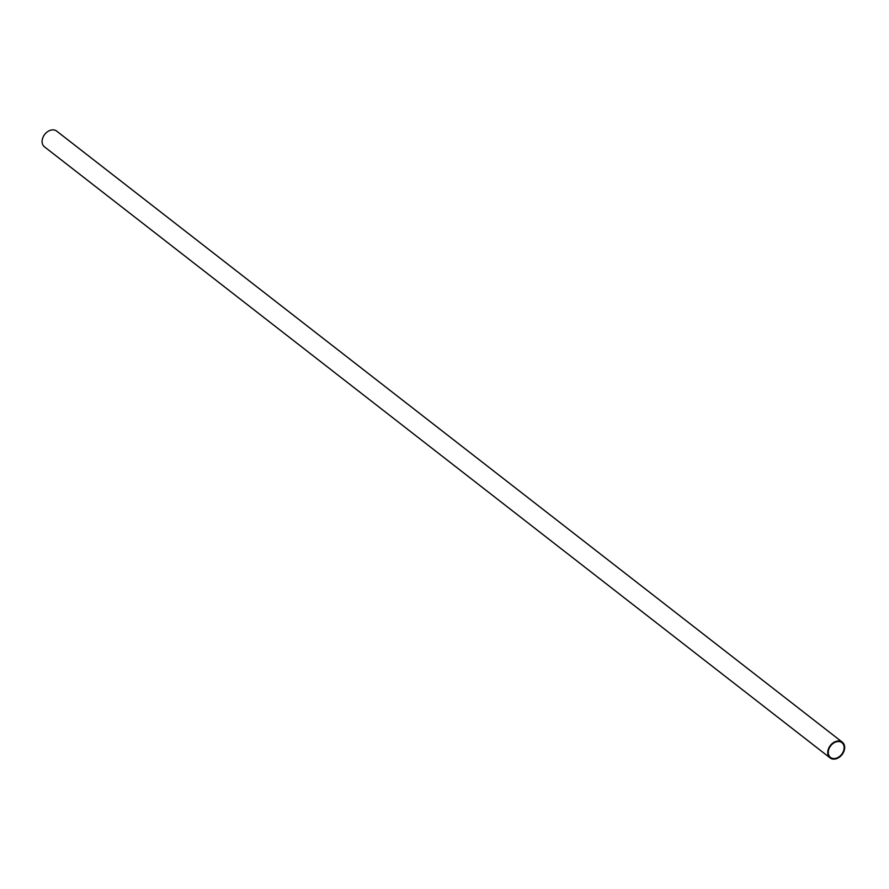 <?xml version="1.0" encoding="UTF-8"?>
<svg xmlns="http://www.w3.org/2000/svg" width="889" height="889" viewBox="0 0 889 889"><rect width="100%" height="100%" fill="white"/><g stroke="black" fill="none" stroke-linecap="round" stroke-linejoin="round"><path stroke-width="1.33" d="M830.093 757.906L44.45 146.818A9.957 7.423 -52.1 0 1 44.706 134.395A9.957 7.423 -52.1 0 1 56.674 131.094L842.316 742.182A9.957 7.423 -52.1 0 1 844.55 749.038A9.957 7.423 -52.1 0 1 838.683 757.65A9.957 7.423 -52.1 0 1 830.093 757.906A9.957 7.423 -52.1 0 1 830.348 745.493A9.957 7.423 -52.1 0 1 842.316 742.182M844.028 749.094A9.335 6.956 -52.1 0 1 838.527 757.172A9.335 6.956 -52.1 0 1 830.47 757.417A9.335 6.956 -52.1 0 1 830.715 745.771A9.335 6.956 -52.1 0 1 841.939 742.682A9.335 6.956 -52.1 0 1 844.028 749.094"/></g></svg>
